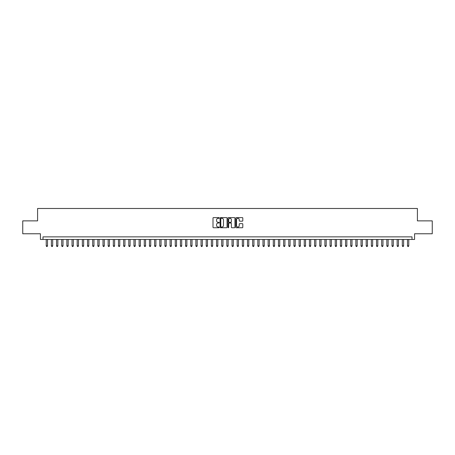<?xml version="1.0" encoding="UTF-8"?>
<svg xmlns="http://www.w3.org/2000/svg" width="455" height="455" viewBox="0 0 455 455"><rect width="100%" height="100%" fill="white"/><g stroke="black" fill="none" stroke-linecap="round" stroke-linejoin="round"><path stroke-width="0.68" d="M219.242 217.962A0.353 0.353 0 0 0 218.889 217.609L213.509 217.609A0.506 0.506 0 0 0 213.003 218.116L213.003 227.233A0.506 0.506 0 0 0 213.509 227.739L218.889 227.739A0.353 0.353 0 0 0 219.242 227.386A0.353 0.353 0 0 0 218.889 227.034L218.19 227.034A1.621 1.621 0 0 1 216.569 225.413L216.569 224.651A1.621 1.621 0 0 1 218.19 223.03L218.889 223.03A0.353 0.353 0 0 0 219.242 222.677A0.353 0.353 0 0 0 218.889 222.319L218.19 222.319A1.621 1.621 0 0 1 216.569 220.698L216.569 219.941A1.621 1.621 0 0 1 218.19 218.32L218.889 218.32A0.353 0.353 0 0 0 219.242 217.962M242.305 221.181A0.506 0.506 0 0 0 242.811 220.675L242.811 218.116A0.506 0.506 0 0 0 242.305 217.609L236.327 217.609A0.506 0.506 0 0 0 235.821 218.116L235.821 227.233A0.506 0.506 0 0 0 236.327 227.739L242.305 227.739A0.506 0.506 0 0 0 242.811 227.233L242.811 224.144A0.506 0.506 0 0 0 242.305 223.638L239.745 223.638A0.506 0.506 0 0 0 239.239 224.144L239.239 225.674A1.354 1.354 0 0 1 237.885 227.034A1.354 1.354 0 0 1 236.532 225.674L236.532 219.674A1.354 1.354 0 0 1 237.885 218.32A1.354 1.354 0 0 1 239.239 219.674L239.239 220.675A0.506 0.506 0 0 0 239.745 221.181L242.305 221.181M411.997 239.449L414.573 239.449L414.573 233.768L432.25 233.768L432.25 220.868L417.411 220.868L417.411 208.481L37.589 208.481L37.589 220.868L22.75 220.868L22.75 233.768L40.427 233.768L40.427 239.449L411.997 239.449L411.997 236.867L43.003 236.867L43.003 239.449M227.056 218.116A0.506 0.506 0 0 0 226.55 217.609L220.573 217.609A0.506 0.506 0 0 0 220.066 218.116L220.066 227.233A0.506 0.506 0 0 0 220.573 227.739L226.55 227.739A0.506 0.506 0 0 0 227.056 227.233L227.056 218.116M228.45 217.609L234.427 217.609A0.506 0.506 0 0 1 234.934 218.116L234.934 227.233A0.506 0.506 0 0 1 234.427 227.739L231.868 227.739A0.506 0.506 0 0 1 231.362 227.233L231.362 223.536A0.506 0.506 0 0 0 230.856 223.03L229.161 223.03A0.506 0.506 0 0 0 228.655 223.536L228.655 227.386A0.353 0.353 0 0 1 228.296 227.739A0.353 0.353 0 0 1 227.944 227.386L227.944 218.116A0.506 0.506 0 0 1 228.45 217.609M221.13 218.32A0.353 0.353 0 0 0 220.777 218.673L220.777 226.675A0.353 0.353 0 0 0 221.13 227.034L221.864 227.034A1.621 1.621 0 0 0 223.485 225.413L223.485 219.941A1.621 1.621 0 0 0 221.864 218.32L221.13 218.32M231.362 219.697A1.354 1.354 0 0 0 230.008 218.343A1.354 1.354 0 0 0 228.655 219.697L228.655 221.812A0.506 0.506 0 0 0 229.161 222.319L230.856 222.319A0.506 0.506 0 0 0 231.362 221.812L231.362 219.697M46.234 239.449L46.234 245.848L47.519 245.848L47.519 239.449M47.519 245.848L47.132 246.519L46.62 246.519L46.234 245.848M51.392 239.449L51.392 245.848L52.683 245.848L52.683 239.449M52.683 245.848L52.297 246.519L51.779 246.519L51.392 245.848M56.551 239.449L56.551 245.848L57.842 245.848L57.842 239.449M57.842 245.848L57.455 246.519L56.938 246.519L56.551 245.848M61.715 239.449L61.715 245.848L63.006 245.848L63.006 239.449M63.006 245.848L62.614 246.519L62.102 246.519L61.715 245.848M66.874 239.449L66.874 245.848L68.165 245.848L68.165 239.449M68.165 245.848L67.778 246.519L67.26 246.519L66.874 245.848M72.032 239.449L72.032 245.848L73.323 245.848L73.323 239.449M73.323 245.848L72.936 246.519L72.419 246.519L72.032 245.848M77.196 239.449L77.196 245.848L78.487 245.848L78.487 239.449M78.487 245.848L78.101 246.519L77.583 246.519L77.196 245.848M82.355 239.449L82.355 245.848L83.646 245.848L83.646 239.449M83.646 245.848L83.259 246.519L82.742 246.519L82.355 245.848M87.519 239.449L87.519 245.848L88.805 245.848L88.805 239.449M88.805 245.848L88.418 246.519L87.906 246.519L87.519 245.848M92.678 239.449L92.678 245.848L93.969 245.848L93.969 239.449M93.969 245.848L93.582 246.519L93.065 246.519L92.678 245.848M97.836 239.449L97.836 245.848L99.127 245.848L99.127 239.449M99.127 245.848L98.741 246.519L98.223 246.519L97.836 245.848M103.001 239.449L103.001 245.848L104.286 245.848L104.286 239.449M104.286 245.848L103.899 246.519L103.387 246.519L103.001 245.848M108.159 239.449L108.159 245.848L109.45 245.848L109.45 239.449M109.45 245.848L109.063 246.519L108.546 246.519L108.159 245.848M113.318 239.449L113.318 245.848L114.609 245.848L114.609 239.449M114.609 245.848L114.222 246.519L113.704 246.519L113.318 245.848M118.482 239.449L118.482 245.848L119.773 245.848L119.773 239.449M119.773 245.848L119.386 246.519L118.869 246.519L118.482 245.848M123.641 239.449L123.641 245.848L124.932 245.848L124.932 239.449M124.932 245.848L124.545 246.519L124.027 246.519L123.641 245.848M128.805 239.449L128.805 245.848L130.09 245.848L130.09 239.449M130.09 245.848L129.703 246.519L129.192 246.519L128.805 245.848M133.963 239.449L133.963 245.848L135.254 245.848L135.254 239.449M135.254 245.848L134.868 246.519L134.35 246.519L133.963 245.848M139.122 239.449L139.122 245.848L140.413 245.848L140.413 239.449M140.413 245.848L140.026 246.519L139.509 246.519L139.122 245.848M144.286 239.449L144.286 245.848L145.572 245.848L145.572 239.449M145.572 245.848L145.185 246.519L144.673 246.519L144.286 245.848M149.445 239.449L149.445 245.848L150.736 245.848L150.736 239.449M150.736 245.848L150.349 246.519L149.832 246.519L149.445 245.848M154.603 239.449L154.603 245.848L155.894 245.848L155.894 239.449M155.894 245.848L155.508 246.519L154.99 246.519L154.603 245.848M159.768 239.449L159.768 245.848L161.059 245.848L161.059 239.449M161.059 245.848L160.672 246.519L160.154 246.519L159.768 245.848M164.926 239.449L164.926 245.848L166.217 245.848L166.217 239.449M166.217 245.848L165.83 246.519L165.313 246.519L164.926 245.848M170.085 239.449L170.085 245.848L171.376 245.848L171.376 239.449M171.376 245.848L170.989 246.519L170.477 246.519L170.085 245.848M175.249 239.449L175.249 245.848L176.54 245.848L176.54 239.449M176.54 245.848L176.153 246.519L175.636 246.519L175.249 245.848M180.407 239.449L180.407 245.848L181.699 245.848L181.699 239.449M181.699 245.848L181.312 246.519L180.794 246.519L180.407 245.848M185.572 239.449L185.572 245.848L186.857 245.848L186.857 239.449M186.857 245.848L186.47 246.519L185.958 246.519L185.572 245.848M190.73 239.449L190.73 245.848L192.021 245.848L192.021 239.449M192.021 245.848L191.635 246.519L191.117 246.519L190.73 245.848M195.889 239.449L195.889 245.848L197.18 245.848L197.18 239.449M197.18 245.848L196.793 246.519L196.276 246.519L195.889 245.848M201.053 239.449L201.053 245.848L202.344 245.848L202.344 239.449M202.344 245.848L201.957 246.519L201.44 246.519L201.053 245.848M206.212 239.449L206.212 245.848L207.503 245.848L207.503 239.449M207.503 245.848L207.116 246.519L206.598 246.519L206.212 245.848M211.37 239.449L211.37 245.848L212.661 245.848L212.661 239.449M212.661 245.848L212.275 246.519L211.763 246.519L211.37 245.848M216.535 239.449L216.535 245.848L217.826 245.848L217.826 239.449M217.826 245.848L217.439 246.519L216.921 246.519L216.535 245.848M221.693 239.449L221.693 245.848L222.984 245.848L222.984 239.449M222.984 245.848L222.597 246.519L222.08 246.519L221.693 245.848M226.857 239.449L226.857 245.848L228.143 245.848L228.143 239.449M228.143 245.848L227.756 246.519L227.244 246.519L226.857 245.848M232.016 239.449L232.016 245.848L233.307 245.848L233.307 239.449M233.307 245.848L232.92 246.519L232.403 246.519L232.016 245.848M237.174 239.449L237.174 245.848L238.465 245.848L238.465 239.449M238.465 245.848L238.079 246.519L237.561 246.519L237.174 245.848M242.339 239.449L242.339 245.848L243.63 245.848L243.63 239.449M243.63 245.848L243.237 246.519L242.725 246.519L242.339 245.848M247.497 239.449L247.497 245.848L248.788 245.848L248.788 239.449M248.788 245.848L248.402 246.519L247.884 246.519L247.497 245.848M252.656 239.449L252.656 245.848L253.947 245.848L253.947 239.449M253.947 245.848L253.56 246.519L253.043 246.519L252.656 245.848M257.82 239.449L257.82 245.848L259.111 245.848L259.111 239.449M259.111 245.848L258.724 246.519L258.207 246.519L257.82 245.848M262.979 239.449L262.979 245.848L264.27 245.848L264.27 239.449M264.27 245.848L263.883 246.519L263.365 246.519L262.979 245.848M268.143 239.449L268.143 245.848L269.428 245.848L269.428 239.449M269.428 245.848L269.041 246.519L268.53 246.519L268.143 245.848M273.301 239.449L273.301 245.848L274.592 245.848L274.592 239.449M274.592 245.848L274.206 246.519L273.688 246.519L273.301 245.848M278.46 239.449L278.46 245.848L279.751 245.848L279.751 239.449M279.751 245.848L279.364 246.519L278.847 246.519L278.46 245.848M283.624 239.449L283.624 245.848L284.915 245.848L284.915 239.449M284.915 245.848L284.523 246.519L284.011 246.519L283.624 245.848M288.783 239.449L288.783 245.848L290.074 245.848L290.074 239.449M290.074 245.848L289.687 246.519L289.17 246.519L288.783 245.848M293.941 239.449L293.941 245.848L295.232 245.848L295.232 239.449M295.232 245.848L294.846 246.519L294.328 246.519L293.941 245.848M299.106 239.449L299.106 245.848L300.397 245.848L300.397 239.449M300.397 245.848L300.01 246.519L299.492 246.519L299.106 245.848M304.264 239.449L304.264 245.848L305.555 245.848L305.555 239.449M305.555 245.848L305.168 246.519L304.651 246.519L304.264 245.848M309.428 239.449L309.428 245.848L310.714 245.848L310.714 239.449M310.714 245.848L310.327 246.519L309.815 246.519L309.428 245.848M314.587 239.449L314.587 245.848L315.878 245.848L315.878 239.449M315.878 245.848L315.491 246.519L314.974 246.519L314.587 245.848M319.746 239.449L319.746 245.848L321.037 245.848L321.037 239.449M321.037 245.848L320.65 246.519L320.132 246.519L319.746 245.848M324.91 239.449L324.91 245.848L326.195 245.848L326.195 239.449M326.195 245.848L325.808 246.519L325.297 246.519L324.91 245.848M330.068 239.449L330.068 245.848L331.359 245.848L331.359 239.449M331.359 245.848L330.973 246.519L330.455 246.519L330.068 245.848M335.227 239.449L335.227 245.848L336.518 245.848L336.518 239.449M336.518 245.848L336.131 246.519L335.614 246.519L335.227 245.848M340.391 239.449L340.391 245.848L341.682 245.848L341.682 239.449M341.682 245.848L341.296 246.519L340.778 246.519L340.391 245.848M345.55 239.449L345.55 245.848L346.841 245.848L346.841 239.449M346.841 245.848L346.454 246.519L345.936 246.519L345.55 245.848M350.714 239.449L350.714 245.848L351.999 245.848L351.999 239.449M351.999 245.848L351.613 246.519L351.101 246.519L350.714 245.848M355.873 239.449L355.873 245.848L357.164 245.848L357.164 239.449M357.164 245.848L356.777 246.519L356.259 246.519L355.873 245.848M361.031 239.449L361.031 245.848L362.322 245.848L362.322 239.449M362.322 245.848L361.935 246.519L361.418 246.519L361.031 245.848M366.195 239.449L366.195 245.848L367.481 245.848L367.481 239.449M367.481 245.848L367.094 246.519L366.582 246.519L366.195 245.848M371.354 239.449L371.354 245.848L372.645 245.848L372.645 239.449M372.645 245.848L372.258 246.519L371.741 246.519L371.354 245.848M376.512 239.449L376.512 245.848L377.804 245.848L377.804 239.449M377.804 245.848L377.417 246.519L376.899 246.519L376.512 245.848M381.677 239.449L381.677 245.848L382.968 245.848L382.968 239.449M382.968 245.848L382.581 246.519L382.063 246.519L381.677 245.848M386.835 239.449L386.835 245.848L388.126 245.848L388.126 239.449M388.126 245.848L387.74 246.519L387.222 246.519L386.835 245.848M391.994 239.449L391.994 245.848L393.285 245.848L393.285 239.449M393.285 245.848L392.898 246.519L392.386 246.519L391.994 245.848M397.158 239.449L397.158 245.848L398.449 245.848L398.449 239.449M398.449 245.848L398.062 246.519L397.545 246.519L397.158 245.848M402.317 239.449L402.317 245.848L403.608 245.848L403.608 239.449M403.608 245.848L403.221 246.519L402.703 246.519L402.317 245.848M407.481 239.449L407.481 245.848L408.766 245.848L408.766 239.449M408.766 245.848L408.38 246.519L407.868 246.519L407.481 245.848"/></g></svg>
